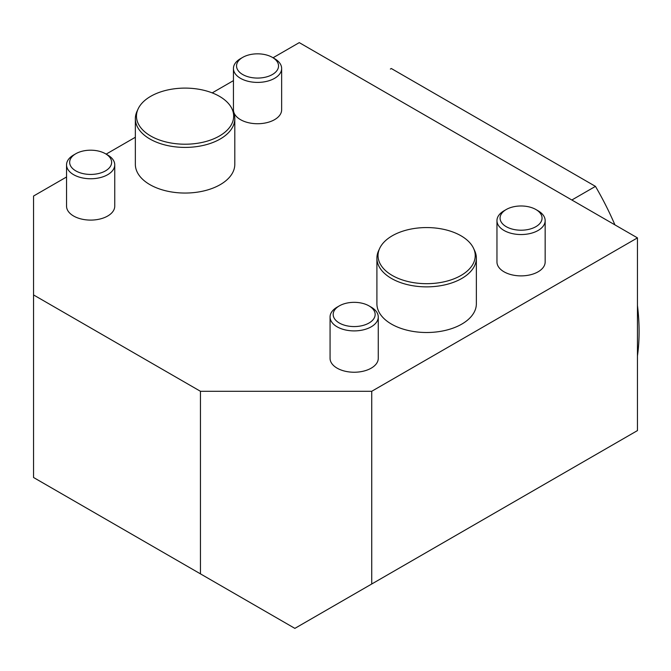 <?xml version="1.0" encoding="UTF-8"?>
<svg xmlns="http://www.w3.org/2000/svg" width="671" height="671" viewBox="0 0 671 671"><rect width="100%" height="100%" fill="white"/><g stroke="black" fill="none" stroke-linecap="round" stroke-linejoin="round"><path stroke-width="1.01" d="M637.45 355.907A206.056 118.968 -120 0 0 637.45 305.456M614.921 224.869A206.056 118.968 -120 0 0 595.462 186.37L391.327 68.517A206.056 118.968 -120 0 0 390.363 69.063L391.327 68.517M571.851 200L595.462 186.37M66.546 176.985L33.55 196.033L33.55 477.5L294.871 628.375L637.45 430.589L637.45 237.878L299.266 42.625L273.047 57.765M233.441 80.629L212.212 92.883M135.349 137.261L106.152 154.12M200.444 573.856L200.444 391.285L33.55 294.93M371.734 583.996L371.734 391.285L200.444 391.285M637.45 237.878L371.734 391.285M66.546 164.848L66.546 206.182A24.097 13.915 0 0 0 73.609 216.02A24.097 13.915 0 0 0 107.687 216.02A24.097 13.915 0 0 0 114.749 206.182L114.749 164.848A24.097 13.915 180 0 1 107.687 174.686A24.097 13.915 180 0 1 81.426 177.698A24.097 13.915 180 0 1 66.546 164.848A24.097 13.915 180 0 1 73.609 155.009L75.798 153.743A20.994 12.12 0 0 0 75.798 170.879A20.994 12.12 0 0 0 105.49 170.879A20.994 12.12 0 0 0 105.49 153.743A20.994 12.12 0 0 0 75.798 153.743M135.349 118.692L135.349 164.336A49.729 28.71 0 0 0 149.91 184.642A49.729 28.71 0 0 0 204.101 190.866A49.729 28.71 0 0 0 234.8 164.336L234.8 118.692A49.729 28.71 180 0 1 204.101 145.221A49.729 28.71 180 0 1 149.91 138.998A49.729 28.71 180 0 1 135.349 118.692A49.729 28.71 180 0 1 137.018 111.311L138.109 108.937A48.597 28.056 0 0 0 185.07 144.215A48.597 28.056 0 0 0 232.032 108.937A48.597 28.056 0 0 0 219.442 96.322A48.597 28.056 0 0 0 172.464 89.067A48.597 28.056 0 0 0 138.109 108.937M233.441 68.492L233.441 109.818A24.097 13.915 0 0 0 240.503 119.656A24.097 13.915 0 0 0 274.582 119.656A24.097 13.915 0 0 0 281.644 109.818L281.644 68.492A24.097 13.915 180 0 1 274.582 78.331A24.097 13.915 180 0 1 248.32 81.342A24.097 13.915 180 0 1 233.441 68.492A24.097 13.915 180 0 1 240.503 58.654L242.701 57.379A20.994 12.12 0 0 0 242.701 74.523A20.994 12.12 0 0 0 272.384 74.523A20.994 12.12 0 0 0 272.384 57.379A20.994 12.12 0 0 0 242.701 57.379M496.959 220.633L496.959 261.967A24.097 13.915 0 0 0 504.022 271.805A24.097 13.915 0 0 0 538.1 271.805A24.097 13.915 0 0 0 545.162 261.967L545.162 220.633A24.097 13.915 180 0 1 538.1 230.472A24.097 13.915 180 0 1 511.839 233.483A24.097 13.915 180 0 1 496.959 220.633A24.097 13.915 180 0 1 504.022 210.795L506.219 209.528A20.994 12.12 0 0 0 506.219 226.664A20.994 12.12 0 0 0 535.911 226.664A20.994 12.12 0 0 0 535.911 209.528A20.994 12.12 0 0 0 506.219 209.528M376.909 258.159L376.909 303.804A49.729 28.71 0 0 0 391.47 324.101A49.729 28.71 0 0 0 445.661 330.325A49.729 28.71 0 0 0 476.36 303.804L476.36 258.159A49.729 28.71 180 0 1 445.661 284.68A49.729 28.71 180 0 1 391.47 278.457A49.729 28.71 180 0 1 376.909 258.159A49.729 28.71 180 0 1 378.578 250.769L379.669 248.404A48.597 28.056 0 0 0 426.63 283.682A48.597 28.056 0 0 0 473.592 248.404A48.597 28.056 0 0 0 439.245 228.526A48.597 28.056 0 0 0 392.267 235.781A48.597 28.056 0 0 0 379.669 248.404M330.065 316.989L330.065 358.322A24.097 13.915 0 0 0 337.127 368.161A24.097 13.915 0 0 0 371.206 368.161A24.097 13.915 0 0 0 378.268 358.322L378.268 316.989A24.097 13.915 180 0 1 371.206 326.827A24.097 13.915 180 0 1 344.944 329.838A24.097 13.915 180 0 1 330.065 316.989A24.097 13.915 180 0 1 337.127 307.15L339.325 305.884A20.994 12.12 0 0 0 339.325 323.019A20.994 12.12 0 0 0 369.008 323.019A20.994 12.12 0 0 0 369.008 305.884A20.994 12.12 0 0 0 339.325 305.884M369.008 305.884L371.206 307.15A24.097 13.915 180 0 1 378.268 316.989M473.592 248.404L474.691 250.769A49.729 28.71 180 0 1 476.36 258.159M535.911 209.528L538.1 210.795A24.097 13.915 180 0 1 545.162 220.633M272.384 57.379L274.582 58.654A24.097 13.915 180 0 1 281.644 68.492M232.032 108.937L233.131 111.311A49.729 28.71 180 0 1 234.8 118.692M105.49 153.743L107.687 155.009A24.097 13.915 180 0 1 114.749 164.848"/></g></svg>
